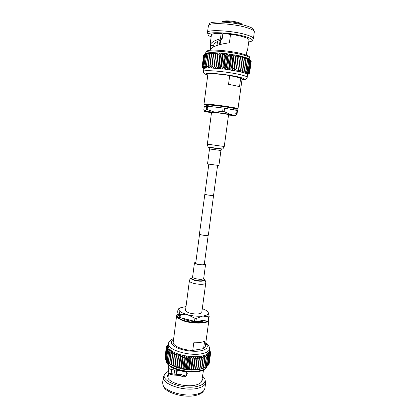 <?xml version="1.0" encoding="UTF-8"?>
<svg xmlns="http://www.w3.org/2000/svg" width="417" height="417" viewBox="0 0 417 417"><rect width="100%" height="100%" fill="white"/><g stroke="black" fill="none" stroke-linecap="round" stroke-linejoin="round"><path stroke-width="0.63" d="M217.585 165.513L213.577 195.323L211.966 195.458C208.156 195.146 205.784 194.713 204.851 194.16L208.797 164.34M213.593 195.203L208.364 235.141L206.691 235.516C202.771 235.329 200.353 234.807 199.441 233.953L204.867 194.041M213.723 195.344L212.06 195.484C208.119 195.161 205.67 194.713 204.705 194.14M207.124 109.541L214.619 112.194L204.778 111.344L206.212 109.468L207.124 109.541L207.557 106.215L206.639 106.142L206.212 109.468M204.387 111.162L204.778 111.344L203.824 109.807L204.241 106.575L206.639 106.142M237.049 110.385L236.595 113.679L237.054 113.799L237.502 110.51L224.565 108.217L223.111 108.013L222.657 111.37L224.111 111.579L224.565 108.217M224.111 111.579L230.174 114.367L214.619 112.194L222.657 111.37M207.557 106.215L223.111 108.013M228.516 115.082L235.198 115.598L230.174 114.367L236.595 113.679M237.054 113.799L235.485 115.545M204.622 111.428L211.471 112.804M233.536 109.124L237.492 109.165C239.254 108.649 217.163 105.277 207.994 104.683L204.361 104.745L208.187 105.746M204.361 104.745L203.991 104.229L207.723 104.198C216.871 104.776 239.014 108.139 237.987 108.764L237.492 109.165M222.235 22.049C224.31 21.001 233.77 21.731 238.894 23.352L241.928 24.676M207.734 75.269L204.309 73.647C203.929 73.569 203.611 72.845 203.366 71.469L203.944 68.461L206.024 67.997L210.116 67.903L225.018 69.149L240.27 71.787L240.958 69.795L242.569 58.02L240.526 55.993L247.823 58.198L249.204 58.99L250.987 61.174L249.204 58.99L250.528 60.778L248.636 58.604L249.653 60.283L247.823 58.198L248.636 59.84L246.781 57.77L247.604 59.459L245.514 57.332L245.863 58.901L244.039 56.889L244.456 58.505L242.371 56.436L242.569 58.02M205.868 53.454L207.979 52.818L212.107 52.573L224.7 53.371L240.526 55.993L240.5 57.546L238.529 55.55L238.269 57.077L237.867 56.999L236.397 55.127L235.907 56.629L234.161 54.721L233.442 56.196L233.004 56.123L231.842 54.335L230.898 55.795L230.455 55.727L229.475 53.981L228.318 55.425L227.864 55.362L227.083 53.657L225.722 55.086L225.274 55.034L224.7 53.371L223.147 54.794L222.704 54.747L222.35 53.126L220.624 54.544L220.197 54.507L220.067 52.923L218.19 54.34L217.773 54.309L217.877 52.761L215.86 54.189L215.469 54.168L215.803 52.651L213.676 54.085L213.311 54.074L213.874 52.589L211.325 54.033L212.107 52.573L209.829 54.038L209.532 54.043L210.522 52.61L207.947 54.106L209.141 52.693L206.811 54.194L207.979 52.818L205.654 54.346L207.035 52.99L204.622 54.585L206.332 53.204L204.017 54.836L205.868 53.454M252.181 40.673L253.447 38.698C253.505 37.514 251.013 36.17 245.967 34.668C232.368 30.53 206.738 29.237 207.442 32.557L208.146 34.799C205.81 31.332 231.383 32.422 245.092 36.55C250.455 38.14 252.822 39.511 252.181 40.673C251.774 41.226 250.633 41.627 248.751 41.882M207.442 32.557L208.458 25.39C209.522 22.237 234.02 23.602 246.927 27.678C251.404 29.049 253.875 30.326 254.344 31.515L253.447 38.698M211.138 36.868C209.386 36.123 208.391 35.435 208.146 34.799M254.344 31.515L253.692 29.623C253.234 28.465 250.857 27.22 246.551 25.89C234.161 21.939 210.648 20.657 209.584 23.733L208.458 25.39M246.583 55.19C246.609 51.885 246.973 49.889 247.677 49.201L249.012 39.969C249.053 39.01 246.989 37.921 242.824 36.701C239.332 35.721 235.235 34.913 230.544 34.277L229.475 42.268L228.881 42.883C218.451 44.249 212.013 46.72 209.569 50.29M210.335 50.212C210.736 48.127 210.752 46.454 210.397 45.198M210.105 44.859L210.1 45.156C210.95 42.586 214.244 40.517 219.999 38.948L220.52 38.286L221.156 33.459C215 33.297 211.742 33.793 211.388 34.95L210.105 44.859M219.999 38.948L221.651 39.678L222.141 39.031L222.85 33.662M221.156 33.459L222.506 33.886C223.486 33.365 225.691 33.48 229.115 34.236L230.465 34.851M233.572 108.868L234.646 108.754C235.438 108.253 217.669 105.564 210.267 105.079L207.218 105.094L208.224 105.485M203.991 104.229L207.859 74.325C207.937 73.934 209.214 73.741 211.69 73.746C216.543 73.825 222.548 74.424 229.715 75.545L228.537 84.281L239.53 86.585L240.708 77.989L242.095 78.891L237.987 108.764M220.067 44.588L220.666 40.027M219.509 44.734L220.093 40.246M247.01 50.582L247.406 50.639L247.698 49.498M222.141 39.031L220.52 38.286M210.1 45.156L213.389 45.641C214.156 43.243 216.913 41.257 221.651 39.678M213.765 46.756L213.567 45.265M245.577 57.353L244.633 57.536M251.149 61.805L249.564 73.178L247.536 74.732M251.17 61.471L249.595 72.949L250.982 61.226M202.255 66.522L203.944 68.461L202.547 66.329L204.017 54.836L203.678 55.122L202.214 66.569L203.72 55.07M203.647 55.346L202.136 66.793L203.699 68.868M202.62 67.523L202.287 67.033M202.214 66.569L203.731 68.685L202.136 66.793M202.547 66.329L204.106 54.789M204.622 54.585L203.142 66.126L204.398 68.268L202.631 66.287M203.142 66.126L204.752 54.544M205.482 54.377L203.996 65.969L205.096 68.112L203.272 66.094M203.996 65.969L205.654 54.346M206.592 54.215L205.101 65.855L206.024 67.997L204.168 65.943M205.101 65.855L206.811 54.194M207.947 54.106L206.446 65.782L207.176 67.924L205.315 65.839M206.446 65.782L208.208 54.09M209.532 54.043L208.02 65.761L208.547 67.893L206.702 65.777M208.02 65.761L208.312 65.761L209.829 54.038M211.325 54.033L209.803 65.787L210.116 67.903L208.312 65.761M209.803 65.787L210.132 65.797L211.659 54.038M213.311 54.074L211.784 65.86L211.872 67.961L210.132 65.797M211.784 65.86L212.144 65.881L213.676 54.085M215.469 54.168L213.791 68.06L212.144 65.881M213.931 65.985L214.317 66.006L215.86 54.189M217.877 52.761L215.855 68.2L214.317 66.006M215.855 68.2L217.773 54.309M216.225 66.152L216.637 66.183L218.19 54.34M220.067 52.923L218.034 68.383L216.637 66.183M249.293 73.408L247.875 74.481M218.034 68.383L218.633 66.36L220.197 54.507M218.633 66.36L219.066 66.402L220.624 54.544M222.35 53.126L220.306 68.602L219.066 66.402M249.564 73.178L247.557 74.591L245.728 73.345L240.27 71.787L242.532 70.16L242.845 70.238L241.938 72.188L244.253 70.603L244.529 70.681L243.413 72.589L245.754 71.036L244.685 72.975L247.026 71.458L245.728 73.345L248.052 71.854L246.546 73.694L248.928 72.297L247.125 74.023L249.392 72.636L247.463 74.32L249.58 72.897M203.366 71.469C202.558 69.483 226.827 71.489 239.89 74.575C244.743 75.706 247.177 76.619 247.177 77.312L247.552 74.596L249.595 72.949M220.306 68.602L221.135 66.616L222.704 54.747M221.135 66.616L221.578 66.668L223.147 54.794M224.7 53.371L222.647 68.862L221.578 66.668M222.647 68.862L223.694 66.913L225.274 55.034M223.694 66.913L224.143 66.965L225.722 55.086M227.083 53.657L225.018 69.149L224.143 66.965M250.987 61.174L249.392 72.636M250.925 61.106L249.33 72.579M225.018 69.149L226.28 67.241L227.864 55.362M226.28 67.241L226.728 67.304L228.318 55.425M229.475 53.981L227.401 69.472L226.728 67.304M250.528 60.778L248.928 72.297M250.419 60.71L248.819 72.235M227.401 69.472L228.86 67.601L230.455 55.727M228.86 67.601L229.308 67.669L230.898 55.795M231.842 54.335L229.762 69.821L229.308 67.669M249.809 60.361L248.204 71.922M249.653 60.283L248.052 71.854M229.762 69.821L231.404 67.992L233.004 56.123M231.404 67.992L231.842 68.06L233.442 56.196M234.161 54.721L232.071 70.186L231.842 68.06M248.829 59.918L247.224 71.526M248.636 59.84L247.026 71.458M232.071 70.186L233.885 68.404L235.485 56.55M233.885 68.404L234.302 68.477L235.907 56.629M236.397 55.127L234.307 70.572L234.302 68.477M247.604 59.459L245.994 71.114M247.364 59.376L245.754 71.036M234.307 70.572L236.262 68.831L237.867 56.999M236.262 68.831L236.663 68.904L238.269 57.077M238.529 55.55L236.663 68.904M246.139 58.985L244.529 70.681M245.863 58.901L244.253 70.603M236.434 70.973L238.514 69.269L240.124 57.463M238.514 69.269L238.889 69.347L240.5 57.546M242.22 57.937L240.609 69.717L238.43 71.375L238.889 69.347M244.456 58.505L242.845 70.238M244.143 58.422L242.532 70.16M240.609 69.717L240.958 69.795M241.975 79.767C247.276 79.402 241.964 77.698 237.773 76.806C231.925 75.441 219.702 73.752 212.92 73.46C205.894 73.173 204.168 73.752 207.744 75.201M240.708 77.989L229.715 75.545M179.597 314.137L178.997 310.055C179.279 310.905 180.201 311.76 181.76 312.62L187.848 314.851L180.415 314.59L179.597 314.137L179.206 317.139L180.024 317.598L180.415 314.59M195.922 321.429L196.329 318.395L194.937 318.286L194.53 321.319L195.922 321.429L208.281 319.829L208.776 319.479L209.188 316.503L208.688 316.847L208.281 319.829M179.206 317.139L177.637 312.062L178.017 309.133L180.201 307.871C179.148 308.486 178.747 309.211 178.997 310.055L178.017 309.133M208.688 316.847L202.777 316.044C207.082 315.424 208.896 314.215 208.213 312.427L207.546 311.52L208.213 312.427L209.188 316.503M194.937 318.286L187.848 314.851C193.196 316.133 198.169 316.529 202.777 316.044L196.329 318.395M194.53 321.319L180.024 317.598M207.546 311.52C206.493 310.498 204.742 309.56 202.287 308.705M186.018 306.537L180.201 307.871M208.849 318.969L208.959 319.855C209.193 324.53 187.832 324.124 179.732 319.167C177.559 317.926 176.537 316.717 176.657 315.544L178.148 313.72C176.271 315.174 176.923 316.852 180.102 318.744C187.822 323.446 208.161 324.004 208.573 319.636M205.79 342.873C208.432 344.666 209.662 346.73 209.496 349.071C209.094 351.281 206.488 352.845 201.677 353.762C188.729 356.41 166.748 349.482 168.478 343.598L168.223 346.991L169.041 348.68L171.913 351.208L176.532 353.496L182.438 355.305L189.016 356.426L195.552 356.733L201.343 356.201L201.406 358.563L200.014 368.743L199.529 369.478L191.617 370.087L182.813 369.144L174.791 366.819L169.047 363.567L167.108 361.638L170.204 364.432L169.573 363.515L173.091 366.069L172.862 365.245L173.18 365.386L174.791 366.819L174.77 366.027L176.636 367.507L176.829 366.746L177.199 366.861L178.601 368.133L179.013 367.387L179.404 367.492L180.67 368.68L181.296 367.945L181.697 368.034L182.813 369.144L184.064 368.482L185.007 369.525L186.045 368.779L187.223 369.806L188.453 369.05L188.87 369.081L189.438 369.999L191.252 369.227L191.617 370.087L193.587 369.264L193.743 370.082L195.458 369.217L195.844 369.196L195.787 369.973L197.997 369.019L197.721 369.77L200.014 368.743M165.174 373.606L163.37 376.905C161.452 383.958 184.059 391.751 197.517 388.31C202.5 387.112 205.227 385.193 205.69 382.556L204.815 378.897C205.92 382.342 203.387 384.849 197.21 386.408C182.495 390.135 158.846 380.309 165.174 373.606L168.421 371.187M205.69 382.556L204.898 388.274L203.981 390.375C202.652 392.074 200.228 393.34 196.709 394.185C184.992 397.234 165.028 391.615 162.969 384.901L162.64 382.639L163.37 376.905M162.969 384.901L163.594 386.423C165.591 392.913 184.731 398.308 195.985 395.358C199.362 394.55 201.698 393.325 202.98 391.683L203.981 390.375M168.348 374.372L168.02 374.304L168.786 368.383M168.781 365.287L168.458 367.799C168.619 369.139 172.268 369.999 179.404 370.374M186.284 371.698L187.275 373.554C186.013 377.161 183.647 377.766 180.17 375.373C174.327 375.316 170.47 374.721 168.588 373.585L167.884 377.979C170.172 383.213 185.992 387.398 195.323 385.115C198.674 384.349 200.806 383.14 201.719 381.487L203.517 369.921M167.973 377.26L166.857 375.957L168.27 374.961M181.567 317.994L182.344 318.468C187.832 321.752 201.828 322.836 204.997 320.251M208.959 319.855L205.3 346.449L203.585 348.622L204.622 341.059C202.292 342.347 198.669 342.92 193.769 342.779L192.737 350.457C185.946 350.098 180.436 348.685 176.209 346.225C174.071 344.854 173.071 343.499 173.217 342.164L176.657 315.544M176.808 370.28L176.282 374.304M186.868 373.596L186.993 372.657M186.795 372.313L178.956 370.369M177.303 370.306L176.777 374.325M202.073 378.917L202.626 379.887L201.833 380.664M168.588 373.585L171.554 373.543L168.557 373.58M187.087 372.855C185.841 375.842 183.881 376.301 181.213 374.237C176.401 374.45 173.191 374.221 171.575 373.549M181.213 374.237L180.17 375.373M171.126 373.549L171.648 369.54M202.495 375.863L204.815 378.897M204.815 367.617L199.529 369.478L201.562 368.435L201.187 369.087L203.564 367.893L202.672 368.618L206.342 366.694L204.815 367.617M206.347 366.668L207.405 365.985L208.797 355.967L206.9 354.325L208.933 352.25L209.496 349.071M207.431 365.808L208.239 365.214L209.626 355.227L207.796 353.684L208.797 355.967M208.286 364.865L208.828 364.39L210.215 354.44L208.474 352.99L209.626 355.227M208.901 363.853L210.559 353.611L208.933 352.25L210.215 354.44M209.282 362.774L210.658 352.897L209.162 351.474L210.559 353.611M201.406 358.563L201.067 358.615L199.535 356.467L199.389 358.818L199.018 358.855L197.595 356.644L197.236 358.974L196.85 358.995L195.552 356.733L194.974 359.032L194.572 359.032L193.42 356.723L192.633 358.98L192.221 358.964L191.236 356.618L190.246 358.828L189.824 358.792L189.016 356.426L187.832 358.578L187.41 358.521L186.79 356.139L185.424 358.224L185.007 358.156L184.59 355.764L183.058 357.781L182.651 357.692L182.438 355.305L180.754 357.244L180.363 357.145L180.363 354.768L178.544 356.634L178.168 356.519L178.382 354.169L176.454 355.941L176.104 355.816L176.532 353.496L174.509 355.19L174.186 355.055L174.822 352.777L172.732 354.382L172.44 354.236L173.279 352.011L171.137 353.527L170.881 353.371L171.913 351.208L169.75 352.636L169.531 352.48L170.746 350.374L168.583 351.724L169.787 349.529L167.509 350.634L169.041 348.68L166.946 349.868L168.52 347.825L166.487 348.946L168.223 346.991L166.268 347.887L168.155 346.178L166.315 347.168L165.085 357.124M166.268 347.887L164.996 357.822L165.221 358.266M166.435 348.789L165.158 358.756L165.606 359.402M166.847 349.707L165.57 359.715L166.237 360.533M167.509 350.634L166.221 360.679L167.613 362.18M201.562 368.435L202.959 358.281L201.343 356.201L204.492 355.414L206.9 354.325L207.739 356.639L205.795 354.903L206.207 357.343L204.492 355.414L204.961 357.77L204.679 357.854L203.001 355.847L203.272 358.213L202.959 358.281M201.875 368.362L203.272 358.213M201.067 358.615L199.67 368.795M203.282 367.982L204.679 357.854M203.564 367.893L204.961 357.77M199.389 358.818L197.997 369.019M199.018 358.855L197.627 369.055M204.815 367.44L206.207 357.343M197.595 356.644L195.787 369.973M205.06 367.335L206.451 357.244M197.236 358.974L195.844 369.196M196.85 358.995L195.458 369.217M206.139 366.814L207.53 356.749M195.552 356.733L193.743 370.082M206.342 366.694L207.739 356.639M194.974 359.032L193.587 369.264M194.572 359.032L193.186 369.264M207.239 366.116L208.63 356.087M193.42 356.723L191.617 370.087M192.633 358.98L191.252 369.227M192.221 358.964L190.84 369.212M208.109 365.355L209.496 355.362M191.236 356.618L189.438 369.999M190.246 358.828L188.87 369.081M189.824 358.792L188.453 369.05M208.745 364.536L210.126 354.58M189.016 356.426L187.223 369.806M187.832 358.578L186.462 368.837M187.41 358.521L186.045 368.779M209.136 363.671L210.517 353.757M186.79 356.139L185.007 369.525M185.424 358.224L184.064 368.482M185.007 358.156L183.647 368.409M184.59 355.764L182.813 369.144M209.256 350.791L210.658 352.897M183.058 357.781L181.697 368.034M182.651 357.692L181.296 367.945M210.491 352.506L210.559 352.011L209.261 350.76M182.438 355.305L180.67 368.68M209.324 350.322L210.559 352.011M180.754 357.244L179.404 367.492M180.363 357.145L179.013 367.387M210.178 351.416L209.334 350.228M180.363 354.768L178.601 368.133M209.36 350.025L210.22 351.109M178.544 356.634L177.199 366.861M178.168 356.519L176.829 366.746M209.631 350.343L209.376 349.915M178.382 354.169L176.636 367.507M209.381 349.884L209.647 350.202M176.454 355.941L175.119 366.157M176.104 355.816L174.77 366.027M174.509 355.19L173.18 365.386M174.186 355.055L172.862 365.245M172.732 354.382L171.413 364.552M172.44 354.236L171.121 364.401M171.137 353.527L169.828 363.671M170.881 353.371L169.573 363.515M169.75 352.636L168.447 362.748M169.531 352.48L168.233 362.587M168.583 351.724L167.29 361.805M168.405 351.562L167.108 361.638M167.644 350.796L166.357 360.846M166.946 349.868L165.664 359.881M166.487 348.946L165.215 358.922M166.279 348.044L165.007 357.984M166.315 347.168L168.244 345.448M168.244 345.427L166.591 346.329L166.524 346.871M166.591 346.329L168.306 344.937M168.317 344.854L167.061 345.886M167.102 345.542L168.353 344.604M168.364 344.489L167.822 344.974M167.848 344.802L168.374 344.426M173.597 339.219C169.719 341.966 170.892 344.843 177.116 347.846C183.126 350.707 194.567 352.042 200.384 350.853C204.492 350.296 210.048 347.7 205.706 343.504M192.737 350.457L203.585 348.622M211.534 112.335C211.226 112.032 220.468 113.101 225.592 113.966L228.584 114.612L224.273 146.409L221.255 146.122L207.353 144.146L211.534 112.335M220.937 150.495L209.506 148.968L207.52 163.98L218.909 165.502L220.937 150.495L222.355 148.994C222.449 148.561 222.642 149.958 224.273 146.409M204.382 263.664L204.799 264.19C203.866 264.988 201.447 264.972 197.543 264.159C196.032 263.742 195.276 263.325 195.265 262.918L195.802 262.522M201.786 312.369C201.802 314.209 194.301 314.548 189.318 312.886C186.774 312.036 185.518 311.139 185.539 310.201L189.391 280.865C189.391 281.663 190.673 282.445 193.248 283.216C198.289 284.722 205.816 284.608 205.758 283.049L201.786 312.369M204.424 263.346L205.591 264.3C204.507 265.228 201.687 265.212 197.121 264.258C195.364 263.773 194.478 263.294 194.473 262.814L195.849 262.199M249.653 59.48L249.835 58.145C249.861 57.228 247.448 56.133 242.59 54.846C229.522 51.322 205.086 49.691 205.826 52.271L205.654 53.611M166.32 360.799C165.664 367.075 186.863 373.695 199.342 370.838C203.777 369.895 206.358 368.357 207.077 366.215M167.441 361.998L169.297 365.266M209.506 148.968L208.526 147.149L222.355 148.994M208.922 147.482L221.886 149.208M205.591 264.3L203.678 278.504C202.584 279.541 199.764 279.567 195.224 278.582C193.472 278.066 192.597 277.55 192.597 277.024L192.305 277.675C191.033 278.342 191.815 279.124 194.65 280.016C199.446 281.444 206.134 280.865 203.845 279.254L204.137 279.468C206.775 281.214 199.587 281.887 194.395 280.339C191.367 279.385 190.533 278.551 191.898 277.837C190.527 278.363 189.693 279.374 189.391 280.865M195.682 263.445L199.555 234.166M204.257 264.587L208.198 235.318M208.286 104.98L208.119 106.278M233.64 108.357L233.452 109.76M221.87 22.033C221.578 21.517 223.053 21.121 226.301 20.85C230.507 20.86 234.594 21.418 238.56 22.528C242.939 24.139 241.683 24.155 242.282 24.759M217.007 45.474L217.533 41.424M249.835 58.145C249.022 57.463 252.228 56.665 242.027 53.762C234.495 51.802 222.183 50.16 214.416 50.092C206.29 49.972 205.873 51.682 205.826 52.271M205.894 53.433L205.545 53.694M247.177 77.312C247.218 77.703 246.812 78.276 245.947 79.032C246.03 79.308 244.701 79.574 241.964 79.835M174.614 370.072L174.087 374.106M207.087 366.209C207.129 368.362 201.604 371.271 198.899 371.422C186.764 373.778 166.654 368.826 166.31 360.788M168.478 343.598C168.614 341.627 170.35 339.959 173.675 338.588M208.526 147.149C208.552 146.706 208 148.004 207.353 144.146M204.137 279.468C205.32 280.339 205.862 281.532 205.758 283.049M194.473 262.814L192.597 277.024M203.678 278.504L203.788 279.208M192.237 277.701L191.898 277.837"/></g></svg>
